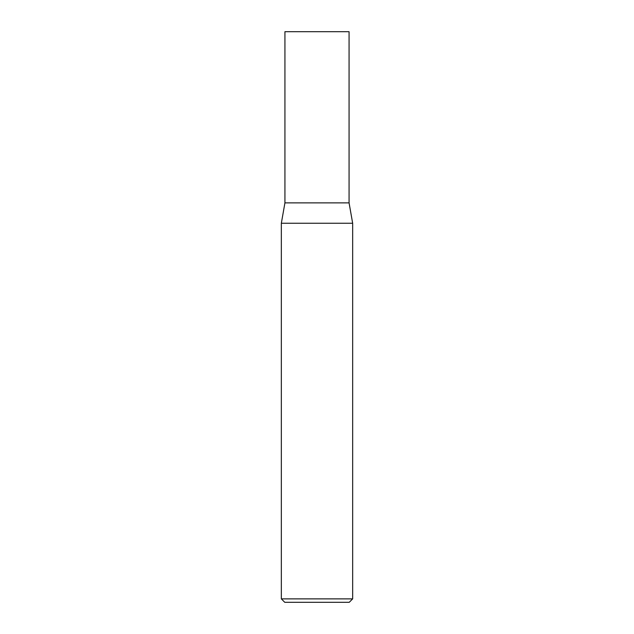 <?xml version="1.0" encoding="UTF-8"?>
<svg xmlns="http://www.w3.org/2000/svg" width="634" height="634" viewBox="0 0 634 634"><rect width="100%" height="100%" fill="white"/><g stroke="black" fill="none" stroke-linecap="round" stroke-linejoin="round"><path stroke-width="0.48" stroke-dasharray="3.17 2.38" d="M352.662 598.876L281.337 598.876M352.662 223.255L281.337 223.255M284.761 602.3L349.239 602.3M349.072 202.88L284.928 202.88M349.072 31.7L284.928 31.7"/><path stroke-width="0.95" d="M284.928 202.88L349.072 202.88L349.072 31.7L284.928 31.7L284.928 202.88L281.337 223.255L352.662 223.255L349.072 202.88M352.662 598.876L349.239 602.3L284.761 602.3L281.337 598.876L352.662 598.876L352.662 223.255M281.337 598.876L281.337 223.255"/></g></svg>
